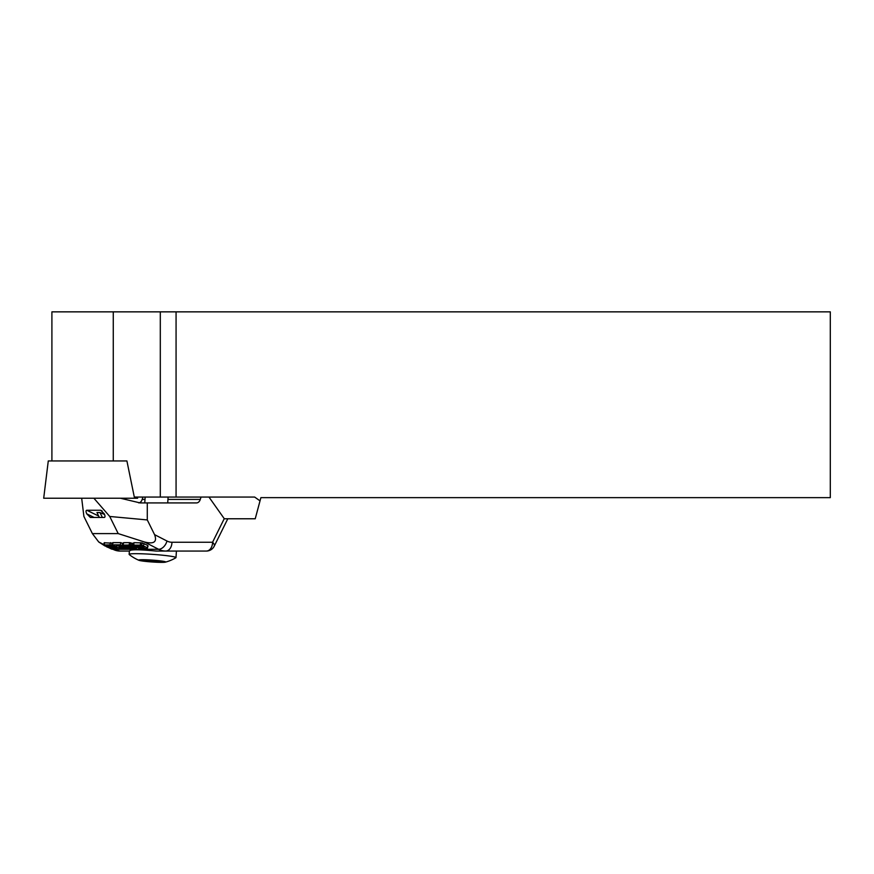 <?xml version="1.0" encoding="UTF-8"?>
<svg xmlns="http://www.w3.org/2000/svg" width="874" height="874" viewBox="0 0 874 874"><rect width="100%" height="100%" fill="white"/><g stroke="black" fill="none" stroke-linecap="round" stroke-linejoin="round"><path stroke-width="1.31" d="M51.905 460.948L51.905 311.854L830.3 311.854L830.3 497.645L260.9 497.645L260.026 500.868L254.64 497.055L134.301 497.055L126.905 460.948L48.278 460.948L43.7 498.224L137.622 498.224L137.48 497.055M260.026 500.868L255.23 518.774L224.323 518.774L208.962 497.055M142.975 497.055A41.089 29.061 90 0 0 142.178 499.415A5.867 4.151 -90 0 1 138.769 502.9M201.086 497.055A41.089 29.061 90 0 0 200.288 499.415A5.867 4.151 -90 0 1 196.486 502.921L147.291 502.921L147.291 519.932L154.567 534.637L166.967 541.017A20.55 14.53 90 0 0 171.938 542.251L212.568 542.251L224.247 518.675M111.227 548.402L112.954 549.287L158.609 549.287L144.374 541.956L118.209 533.599L92.382 533.599L83.904 516.468L81.675 498.224M100.674 510.252L104.29 513.857C105.262 516.042 105.241 517.244 104.246 517.463L90.372 517.463L86.755 513.846C85.783 511.672 85.794 510.471 86.799 510.252L100.674 510.252L102.094 510.94M118.209 533.599L109.731 516.468L147.291 519.932M93.889 498.224L109.731 516.468M122.021 545.715L122.589 543.508L120.863 542.623L112.954 542.623L112.385 544.83L120.295 544.83L122.021 545.715L116.395 545.715L122.721 546.25L124.272 547.048L118.962 547.048L119.935 547.55L125.506 547.55L127.233 548.435L119.41 548.435L112.385 544.83M113.074 543.202L104.214 542.776L103.645 544.983L109.949 544.863L114.538 546.479L109.436 547.113M147.444 548.173L147.761 545.463L142.222 542.907L134.017 542.678L132.946 545.147L141.654 545.114L147.193 547.67L146.81 548.402L138.988 548.216L133.176 545.507M133.94 543.999L129.669 542.645L123.671 542.667L122.513 545.136L130.215 545.005L133.372 546.206L125.845 545.868L129.09 547.474L135.055 547.124L136.431 548.293L128.598 548.195L122.513 545.136L122.721 546.25M92.382 533.599L98.707 541.956L103.733 544.546M120.383 498.224L140.135 502.921L147.291 502.921M206.351 551.057A8.806 8.806 0 0 0 214.239 546.163A8.806 3.572 26.3 0 0 212.568 542.251A8.806 6.227 90 0 1 206.351 551.057L156.151 551.057C138.638 549.375 129.789 549.375 129.603 551.057M129.363 551.057L120.044 551.057L129.363 551.057M160.641 551.057L176.428 551.057L175.98 557.612A23.478 1.617 -176 0 0 155.911 554.608A23.478 1.617 -176 0 0 129.133 554.356A23.478 1.617 -176 0 0 129.232 554.531A41.089 41.089 0 0 0 138.988 560.321A13.503 0.929 -176 0 0 151.989 561.971A13.503 0.929 -176 0 0 165.394 562.146A13.503 0.929 -176 0 0 152.415 560.125A13.503 0.929 -176 0 0 138.988 560.321M144.374 541.956C153.955 544.382 157.353 541.946 154.567 534.637M107.262 545.584L105.033 546.01L98.707 541.956M132.138 543.147L131.57 545.354M136.519 547.321L136.431 548.293M133.11 546.206L132.87 547.124M129.986 545.78L129.538 547.528M129.538 545.715L129.09 547.474M142.222 542.907L141.654 545.114M144.123 547.419L140.943 545.813L136.158 545.857L139.479 547.474L143.707 547.08M139.938 545.704L139.479 547.474M112.123 542.907L111.555 545.114M111.173 545.758L106.759 545.791M108.005 545.584L107.83 546.239L111.053 546.217M117.367 547.386L116.679 548.359L110.168 548.271L106.672 546.84L106.541 546.01L107.83 546.239M106.672 546.84L105.535 546.01M116.155 546.763L117.203 548.042L116.679 548.359M114.002 546.982L116.024 547.288M110.943 547.037L110.79 547.637L114.33 547.517M109.436 547.091L110.79 547.637M114.876 546.108L114.723 546.709M114.658 545.999L114.691 546.862M127.385 547.856L127.233 548.435M124.425 546.458L124.272 547.048M120.863 542.623L120.295 544.83M102.378 517.463L99.942 512.546L96.948 512.546L99.385 517.463M104.563 514.48L99.942 512.546M165.394 562.146A41.089 41.089 0 0 0 175.849 557.765A23.478 1.617 -176 0 0 175.98 557.612M151.879 560.551L142.626 560.376L150.142 561.447L161.777 561.72L152.742 560.616M152.535 561.545L151.661 561.49M43.7 498.224L68.751 498.224M176.067 311.854L176.067 497.055M113.27 460.948L113.27 311.854M160.303 497.055L160.303 311.854M200.288 499.415L167.95 499.415M145.008 499.415L142.178 499.415M171.938 542.251A8.806 6.227 90 0 1 165.71 551.057A29.355 20.758 -90 0 1 158.609 549.287A8.806 5.856 117.2 0 0 166.967 541.017M112.954 549.287A29.355 20.758 90 0 0 120.044 551.057L111.053 548.839A8.806 5.856 117.2 0 0 112.954 549.287M130.783 542.798L130.215 545.005M129.669 542.645L129.101 544.852M123.671 542.667L123.103 544.873M144.057 543.53L143.489 545.737M140.812 542.656L140.244 544.863M134.017 542.678L133.449 544.884M148.012 545.966L147.477 548.042M140.386 545.726L139.927 547.528M139.174 545.704L138.769 547.277M110.517 542.656L109.949 544.863M104.727 542.645L104.159 544.852M110.627 547.037L110.485 547.594M86.799 510.252L98.675 516.031M94.174 517.463L86.755 513.846L94.152 517.463M150.142 561.447L150.219 560.354M154.021 561.72L154.097 560.66M123.07 542.962L122.502 545.158M136.705 547.419L136.519 548.173M133.493 542.972L132.924 545.179M148.034 545.9L147.466 548.107M104.17 542.841L103.602 545.048M117.422 547.419L117.236 548.14M114.909 546.119L114.734 546.796M227.797 518.774L214.239 546.163M109.763 548.184L111.053 548.839M129.133 554.356L129.363 550.948M146.592 560.376L146.548 560.977M157.768 560.9L157.713 561.764M167.71 502.921L168.114 497.055M144.756 502.921L145.16 497.055"/></g></svg>
